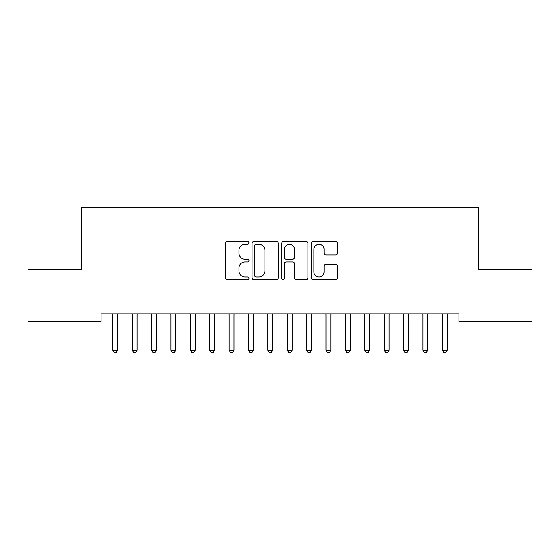 <?xml version="1.0" encoding="UTF-8"?>
<svg xmlns="http://www.w3.org/2000/svg" width="560" height="560" viewBox="0 0 560 560"><rect width="100%" height="100%" fill="white"/><g stroke="black" fill="none" stroke-linecap="round" stroke-linejoin="round"><path stroke-width="0.84" d="M248.983 242.9A1.33 1.33 0 0 0 247.653 241.57L227.437 241.57A1.904 1.904 0 0 0 225.533 243.474L225.533 277.718A1.904 1.904 0 0 0 227.437 279.622L247.653 279.622A1.33 1.33 0 0 0 248.983 278.292A1.33 1.33 0 0 0 247.653 276.962L245.035 276.962A6.09 6.09 0 0 1 238.952 270.872L238.952 268.016A6.09 6.09 0 0 1 245.035 261.926L247.653 261.926A1.33 1.33 0 0 0 248.983 260.596A1.33 1.33 0 0 0 247.653 259.266L245.035 259.266A6.09 6.09 0 0 1 238.952 253.176L238.952 250.32A6.09 6.09 0 0 1 245.035 244.23L247.653 244.23A1.33 1.33 0 0 0 248.983 242.9M335.608 254.982A1.904 1.904 0 0 0 337.512 253.078L337.512 243.474A1.904 1.904 0 0 0 335.608 241.57L313.152 241.57A1.904 1.904 0 0 0 311.255 243.474L311.255 277.718A1.904 1.904 0 0 0 313.152 279.622L335.608 279.622A1.904 1.904 0 0 0 337.512 277.718L337.512 266.112A1.904 1.904 0 0 0 335.608 264.208L325.997 264.208A1.904 1.904 0 0 0 324.093 266.112L324.093 271.873A5.089 5.089 0 0 1 319.004 276.962A5.089 5.089 0 0 1 313.915 271.873L313.915 249.319A5.089 5.089 0 0 1 319.004 244.23A5.089 5.089 0 0 1 324.093 249.319L324.093 253.078A1.904 1.904 0 0 0 325.997 254.982L335.608 254.982M458.92 313.901L101.08 313.901L101.08 321.657L28 321.657L28 269.318L81.697 269.318L81.697 207.291L478.303 207.291L478.303 269.318L532 269.318L532 321.657L458.92 321.657L458.92 313.901M278.334 243.474A1.904 1.904 0 0 0 276.43 241.57L253.981 241.57A1.904 1.904 0 0 0 252.077 243.474L252.077 277.718A1.904 1.904 0 0 0 253.981 279.622L276.43 279.622A1.904 1.904 0 0 0 278.334 277.718L278.334 243.474M283.57 241.57L306.019 241.57A1.904 1.904 0 0 1 307.923 243.474L307.923 277.718A1.904 1.904 0 0 1 306.019 279.622L296.408 279.622A1.904 1.904 0 0 1 294.511 277.718L294.511 263.83A1.904 1.904 0 0 0 292.607 261.926L286.23 261.926A1.904 1.904 0 0 0 284.326 263.83L284.326 278.292A1.33 1.33 0 0 1 282.996 279.622A1.33 1.33 0 0 1 281.666 278.292L281.666 243.474A1.904 1.904 0 0 1 283.57 241.57M256.074 244.23A1.33 1.33 0 0 0 254.744 245.567L254.744 275.625A1.33 1.33 0 0 0 256.074 276.962L258.832 276.962A6.09 6.09 0 0 0 264.922 270.872L264.922 250.32A6.09 6.09 0 0 0 258.832 244.23L256.074 244.23M294.511 249.417A5.089 5.089 0 0 0 289.422 244.328A5.089 5.089 0 0 0 284.326 249.417L284.326 257.362A1.904 1.904 0 0 0 286.23 259.266L292.607 259.266A1.904 1.904 0 0 0 294.511 257.362L294.511 249.417M112.665 314.188A1.939 1.939 -179.5 0 1 112.805 314.909A1.939 1.939 179.5 0 0 112.665 314.188L112.553 313.901M117.908 313.901L117.796 314.188A1.939 1.939 179.5 0 0 117.656 314.909L117.656 350.189L112.805 350.189L112.805 314.909M117.656 350.189L116.2 352.709L114.261 352.709L112.805 350.189M132.055 314.188A1.939 1.939 -179.5 0 1 132.195 314.909A1.939 1.939 179.5 0 0 132.055 314.188L131.936 313.901M151.438 314.188A1.939 1.939 -179.5 0 1 151.578 314.909A1.939 1.939 179.5 0 0 151.438 314.188L151.319 313.901M137.291 313.901L137.179 314.188A1.939 1.939 179.5 0 0 137.039 314.909L137.039 350.189L132.195 350.189L132.195 314.909M137.039 350.189L135.583 352.709L133.644 352.709L132.195 350.189M156.681 313.901L156.562 314.188A1.939 1.939 179.5 0 0 156.422 314.909L156.422 350.189L151.578 350.189L151.578 314.909M156.422 350.189L154.966 352.709L153.034 352.709L151.578 350.189M170.821 314.188A1.939 1.939 -179.5 0 1 170.961 314.909A1.939 1.939 179.5 0 0 170.821 314.188L170.709 313.901M190.204 314.188A1.939 1.939 -179.5 0 1 190.344 314.909A1.939 1.939 179.5 0 0 190.204 314.188L190.092 313.901M176.064 313.901L175.945 314.188A1.939 1.939 179.5 0 0 175.805 314.909L175.805 350.189L170.961 350.189L170.961 314.909M175.805 350.189L174.356 352.709L172.417 352.709L170.961 350.189M195.447 313.901L195.335 314.188A1.939 1.939 179.5 0 0 195.195 314.909L195.195 350.189L190.344 350.189L190.344 314.909M195.195 350.189L193.739 352.709L191.8 352.709L190.344 350.189M209.594 314.188A1.939 1.939 -179.5 0 1 209.734 314.909A1.939 1.939 179.5 0 0 209.594 314.188L209.475 313.901M214.83 313.901L214.718 314.188A1.939 1.939 179.5 0 0 214.578 314.909L214.578 350.189L209.734 350.189L209.734 314.909M214.578 350.189L213.122 352.709L211.183 352.709L209.734 350.189M228.977 314.188A1.939 1.939 -179.5 0 1 229.117 314.909A1.939 1.939 179.5 0 0 228.977 314.188L228.858 313.901M234.213 313.901L234.101 314.188A1.939 1.939 179.5 0 0 233.961 314.909L233.961 350.189L229.117 350.189L229.117 314.909M233.961 350.189L232.505 352.709L230.566 352.709L229.117 350.189M248.36 314.188A1.939 1.939 -179.5 0 1 248.5 314.909A1.939 1.939 179.5 0 0 248.36 314.188L248.248 313.901M253.603 313.901L253.484 314.188A1.939 1.939 179.5 0 0 253.344 314.909L253.344 350.189L248.5 350.189L248.5 314.909M253.344 350.189L251.895 352.709L249.956 352.709L248.5 350.189M267.743 314.188A1.939 1.939 -179.5 0 1 267.883 314.909A1.939 1.939 179.5 0 0 267.743 314.188L267.631 313.901M272.986 313.901L272.874 314.188A1.939 1.939 179.5 0 0 272.734 314.909L272.734 350.189L267.883 350.189L267.883 314.909M272.734 350.189L271.278 352.709L269.339 352.709L267.883 350.189M287.126 314.188A1.939 1.939 -179.5 0 1 287.266 314.909A1.939 1.939 179.5 0 0 287.126 314.188L287.014 313.901M292.369 313.901L292.257 314.188A1.939 1.939 179.5 0 0 292.117 314.909L292.117 350.189L287.266 350.189L287.266 314.909M292.117 350.189L290.661 352.709L288.722 352.709L287.266 350.189M306.516 314.188A1.939 1.939 -179.5 0 1 306.656 314.909A1.939 1.939 179.5 0 0 306.516 314.188L306.397 313.901M311.752 313.901L311.64 314.188A1.939 1.939 179.5 0 0 311.5 314.909L311.5 350.189L306.656 350.189L306.656 314.909M311.5 350.189L310.044 352.709L308.105 352.709L306.656 350.189M325.899 314.188A1.939 1.939 -179.5 0 1 326.039 314.909A1.939 1.939 179.5 0 0 325.899 314.188L325.787 313.901M331.142 313.901L331.023 314.188A1.939 1.939 179.5 0 0 330.883 314.909L330.883 350.189L326.039 350.189L326.039 314.909M330.883 350.189L329.434 352.709L327.495 352.709L326.039 350.189M345.282 314.188A1.939 1.939 -179.5 0 1 345.422 314.909A1.939 1.939 179.5 0 0 345.282 314.188L345.17 313.901M350.525 313.901L350.406 314.188A1.939 1.939 179.5 0 0 350.266 314.909L350.266 350.189L345.422 350.189L345.422 314.909M350.266 350.189L348.817 352.709L346.878 352.709L345.422 350.189M364.665 314.188A1.939 1.939 -179.5 0 1 364.805 314.909A1.939 1.939 179.5 0 0 364.665 314.188L364.553 313.901M369.908 313.901L369.796 314.188A1.939 1.939 179.5 0 0 369.656 314.909L369.656 350.189L364.805 350.189L364.805 314.909M369.656 350.189L368.2 352.709L366.261 352.709L364.805 350.189M384.055 314.188A1.939 1.939 -179.5 0 1 384.195 314.909A1.939 1.939 179.5 0 0 384.055 314.188L383.936 313.901M389.291 313.901L389.179 314.188A1.939 1.939 179.5 0 0 389.039 314.909L389.039 350.189L384.195 350.189L384.195 314.909M389.039 350.189L387.583 352.709L385.644 352.709L384.195 350.189M403.438 314.188A1.939 1.939 -179.5 0 1 403.578 314.909A1.939 1.939 179.5 0 0 403.438 314.188L403.319 313.901M408.681 313.901L408.562 314.188A1.939 1.939 179.5 0 0 408.422 314.909L408.422 350.189L403.578 350.189L403.578 314.909M408.422 350.189L406.966 352.709L405.034 352.709L403.578 350.189M422.821 314.188A1.939 1.939 -179.5 0 1 422.961 314.909A1.939 1.939 179.5 0 0 422.821 314.188L422.709 313.901M428.064 313.901L427.945 314.188A1.939 1.939 179.5 0 0 427.805 314.909L427.805 350.189L422.961 350.189L422.961 314.909M427.805 350.189L426.356 352.709L424.417 352.709L422.961 350.189M442.204 314.188A1.939 1.939 -179.5 0 1 442.344 314.909A1.939 1.939 179.5 0 0 442.204 314.188L442.092 313.901M447.447 313.901L447.335 314.188A1.939 1.939 179.5 0 0 447.195 314.909L447.195 350.189L442.344 350.189L442.344 314.909M447.195 350.189L445.739 352.709L443.8 352.709L442.344 350.189"/></g></svg>

